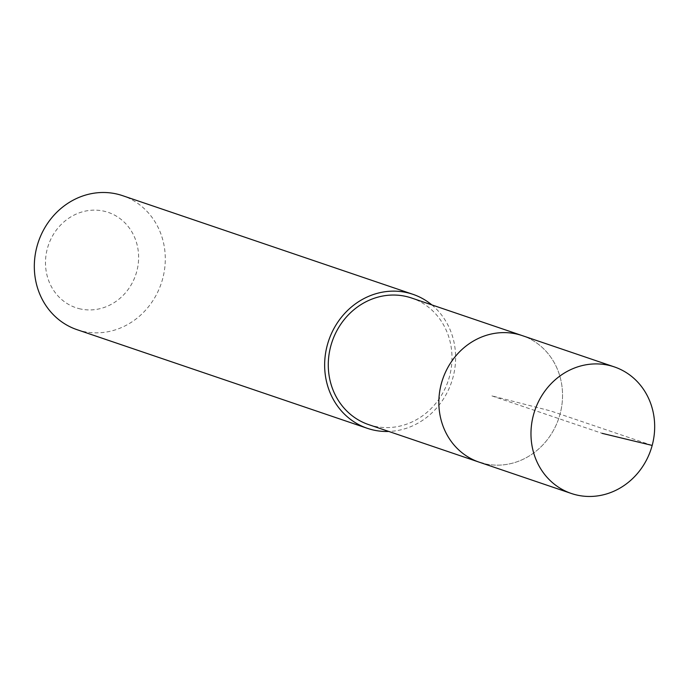 <?xml version="1.0" encoding="UTF-8"?>
<svg xmlns="http://www.w3.org/2000/svg" width="689" height="689" viewBox="0 0 689 689"><rect width="100%" height="100%" fill="white"/><g stroke="black" fill="none" stroke-linecap="round" stroke-linejoin="round"><path stroke-width="0.52" stroke-dasharray="3.44 2.58" d="M479.199 462.173A66.842 61.252 108.8 0 0 483.299 463.387A66.842 61.252 108.8 0 0 559.408 416.363A66.842 61.252 108.8 0 0 522.202 335.595A66.842 61.252 -71.2 0 1 559.408 416.363A66.842 61.252 -71.2 0 1 483.299 463.387M368.632 424.605A66.842 61.252 108.8 0 0 372.732 425.819A66.842 61.252 108.8 0 0 448.84 378.795A66.842 61.252 108.8 0 0 411.634 298.027M431.814 304.882A70.769 64.852 -71.2 0 1 451.536 382.18A70.769 64.852 -71.2 0 1 388.811 431.46M77.039 329.678A70.769 64.852 108.8 0 0 81.38 330.97A70.769 64.852 108.8 0 0 161.967 281.181A70.769 64.852 108.8 0 0 122.573 195.659M78.951 308.603A50.323 46.12 108.8 0 0 136.741 271.509A50.323 46.12 108.8 0 0 105.159 211.463A50.323 46.12 108.8 0 0 47.369 248.557A50.323 46.12 108.8 0 0 78.951 308.603M652.173 445.43L550.83 410.988L491.481 395.753L602.048 433.321"/><path stroke-width="1.03" d="M575.418 494.693A66.842 61.252 -71.2 0 1 571.319 493.47A66.842 61.252 -71.2 0 1 534.113 412.702A66.842 61.252 -71.2 0 1 610.23 365.678A66.842 61.252 -71.2 0 1 614.33 366.901A66.842 61.252 -71.2 0 1 651.536 447.669A66.842 61.252 -71.2 0 1 575.418 494.693M518.102 334.38A66.842 61.252 108.8 0 0 441.994 381.396A66.842 61.252 108.8 0 0 479.199 462.173A66.842 61.252 -71.2 0 1 441.994 381.396A66.842 61.252 -71.2 0 1 518.102 334.38A66.842 61.252 -71.2 0 1 522.202 335.595A66.842 61.252 108.8 0 0 518.102 334.38M614.33 366.901L411.634 298.027A66.842 61.252 108.8 0 0 407.535 296.813A66.842 61.252 108.8 0 0 331.426 343.828A66.842 61.252 108.8 0 0 368.632 424.605L571.319 493.47M483.299 463.387A66.842 61.252 -71.2 0 1 479.199 462.173M388.811 431.46A70.769 64.852 -71.2 0 1 371.707 429.617A70.769 64.852 -71.2 0 1 367.366 428.325A70.769 64.852 -71.2 0 1 327.973 342.803A70.769 64.852 -71.2 0 1 408.56 293.014A70.769 64.852 -71.2 0 1 412.9 294.306A70.769 64.852 -71.2 0 1 431.814 304.882M412.9 294.306L122.573 195.659A70.769 64.852 108.8 0 0 118.232 194.367A70.769 64.852 108.8 0 0 37.645 244.156A70.769 64.852 108.8 0 0 77.039 329.678L367.366 428.325M602.048 433.321L652.173 445.43"/></g></svg>
